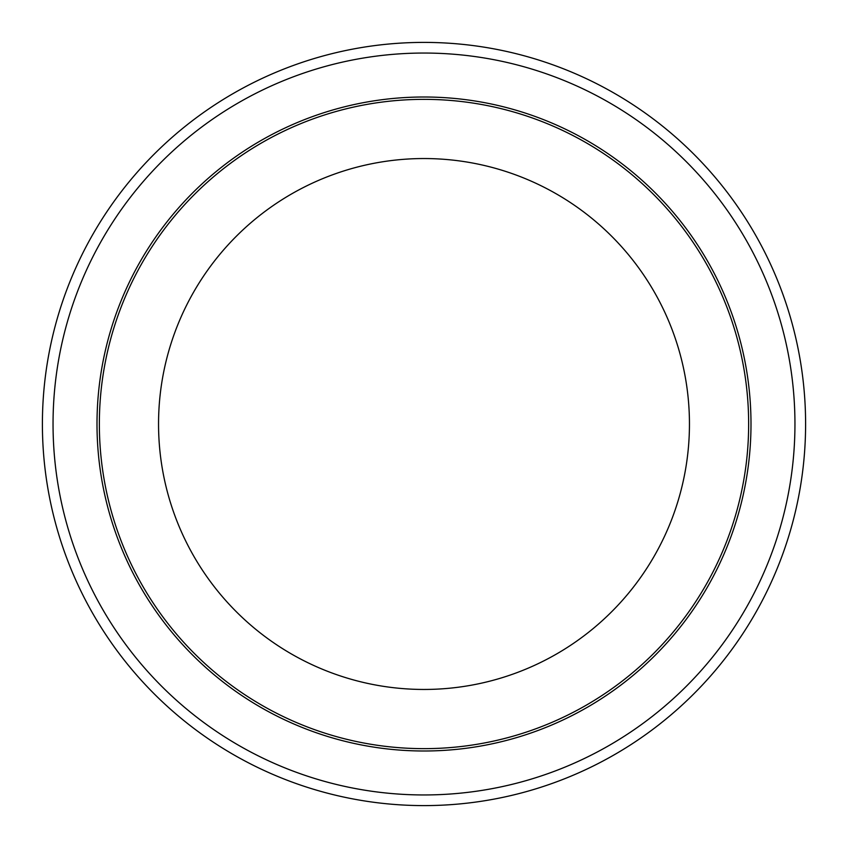 <?xml version="1.0" encoding="UTF-8"?>
<svg xmlns="http://www.w3.org/2000/svg" width="848" height="848" viewBox="0 0 848 848"><rect width="100%" height="100%" fill="white"/><g stroke="black" fill="none" stroke-linecap="round" stroke-linejoin="round"><path stroke-width="1.27" d="M42.4 424A381.6 381.6 0 0 0 614.8 754.476A381.6 381.6 0 0 0 614.8 93.524A381.6 381.6 0 0 0 42.4 424A381.6 381.6 0 0 0 614.8 754.476A381.6 381.6 0 0 0 614.8 93.524A381.6 381.6 0 0 0 42.4 424M99.354 424A324.646 324.646 0 0 0 586.318 705.154A324.646 324.646 0 0 0 586.318 142.846A324.646 324.646 0 0 0 99.354 424M158.544 424A265.456 265.456 0 0 0 556.723 653.893A265.456 265.456 0 0 0 556.723 194.107A265.456 265.456 0 0 0 158.544 424M53.042 424A370.958 370.958 0 0 0 609.479 745.254A370.958 370.958 0 0 0 609.479 102.746A370.958 370.958 0 0 0 53.042 424M97.001 424A326.999 326.999 0 0 0 587.494 707.19A326.999 326.999 0 0 0 587.494 140.81A326.999 326.999 0 0 0 97.001 424"/></g></svg>
